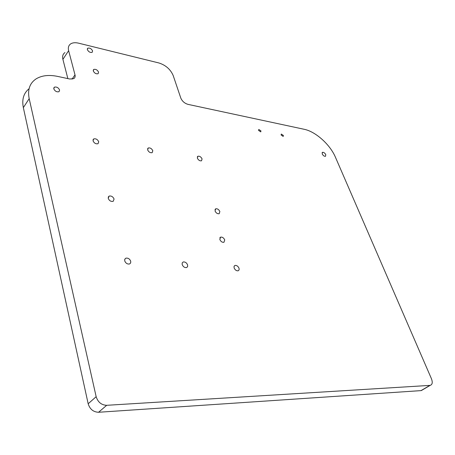 <?xml version="1.0" encoding="UTF-8"?>
<svg xmlns="http://www.w3.org/2000/svg" width="455" height="455" viewBox="0 0 455 455"><rect width="100%" height="100%" fill="white"/><g stroke="black" fill="none" stroke-linecap="round" stroke-linejoin="round"><path stroke-width="0.68" d="M68.631 50.676L75.001 74.853C75.411 76.548 75.007 77.799 73.79 78.613L69.82 79.022L57.648 76.412C48.907 74.603 41.689 75.445 35.99 78.948C29.712 83.225 27.442 89.794 29.188 98.65L96.159 396.692C97.927 402.192 101.437 405.064 106.686 405.308L430.163 385.374C432.392 384.64 432.819 382.422 431.437 378.719L335.46 157.293C330.142 144.616 315.599 131.552 304.179 129.288L187.983 104.366C184.571 103.342 182.171 101.226 180.777 98.013L173.201 75.57C170.534 69.399 165.785 65.196 158.954 62.978L78.641 43.185C75.32 42.4 72.658 42.633 70.656 43.896C68.574 45.364 67.897 47.621 68.631 50.676L62.904 59.355C62.187 56.312 62.87 54.043 64.957 52.558M59.611 90.022C58.371 87.582 56.613 86.632 54.35 87.184L53.787 88.833C55.027 91.279 56.778 92.228 59.042 91.682L59.611 90.022M224.736 239.927C223.735 237.834 222.353 236.901 220.59 237.129L219.816 239.478C220.811 241.571 222.194 242.504 223.957 242.287L224.736 239.927M325.78 154.643C324.825 152.96 323.727 152.186 322.476 152.317L322.208 153.955C323.158 155.638 324.261 156.418 325.507 156.292L325.78 154.643M239.04 268.262L239.114 269.872L238.192 270.793C236.452 270.975 235.093 270.031 234.12 267.95L234.052 266.346L234.962 265.43C236.702 265.242 238.062 266.186 239.04 268.262M130.733 261.261L130.665 262.945L129.567 263.974C127.354 264.31 125.739 263.274 124.71 260.869L124.784 259.196L125.864 258.178C128.077 257.826 129.698 258.855 130.733 261.261M98.735 141.778L98.041 143.712C95.857 144.172 94.191 143.211 93.036 140.834L93.719 138.917C95.903 138.445 97.569 139.401 98.735 141.778M202.071 158.909L201.519 160.803C199.79 161.076 198.397 160.183 197.345 158.124L197.891 156.247C199.62 155.968 201.013 156.856 202.071 158.909M93.286 70.963C94.481 73.232 96.096 74.142 98.121 73.699L98.587 72.163C97.387 69.894 95.772 68.984 93.747 69.439L93.286 70.963M87.349 49.618C88.566 51.87 90.175 52.774 92.177 52.325L92.593 50.892C91.375 48.639 89.766 47.741 87.764 48.196L87.349 49.618M182.182 264.588C183.183 266.818 184.656 267.807 186.607 267.557L187.619 266.584L187.614 264.941C186.607 262.711 185.128 261.727 183.177 261.983L182.182 262.95L182.182 264.588M108.216 198.363C109.314 200.763 110.963 201.753 113.17 201.343L114.074 199.057C112.971 196.657 111.316 195.673 109.109 196.094L108.216 198.363M147.63 149.883C148.728 152.089 150.247 153.011 152.18 152.658L152.806 150.742C151.703 148.54 150.184 147.619 148.25 147.977L147.63 149.883M215.039 210.972C216.057 213.042 217.433 213.964 219.179 213.725L219.862 211.541C218.844 209.471 217.462 208.555 215.721 208.799L215.039 210.972M260.96 130.903L260.755 131.876L258.565 130.414L258.776 129.447L260.96 130.903M283.385 135.471L283.198 136.437L281.099 135.004L281.281 134.043L283.385 135.471M422.723 389.747L421.012 390.617L98.57 412.264C93.36 412.054 89.891 409.221 88.168 403.773L23.341 107.625C21.738 99.418 23.649 93.116 29.074 88.719M67.852 78.601L62.904 59.355M421.012 390.617L429.884 385.408M98.57 412.264L106.686 405.308M88.168 403.773L96.159 396.692M23.341 107.625L29.188 98.65M75.001 74.853L72.038 79.17M322.476 152.317L322.1 152.664M54.35 87.184L53.753 88.082M220.59 237.129L219.793 237.885M421.29 390.589L430.163 385.374M234.962 265.43L234.109 266.198M125.864 258.178L124.704 259.407M93.719 138.917L92.996 139.861M197.891 156.247L197.294 156.901M93.241 70.161L93.747 69.439M87.303 48.867L87.764 48.196M182.182 262.95L183.177 261.983M108.188 197.186L109.109 196.094M147.585 148.768L148.25 147.977M215.005 209.516L215.721 208.799"/></g></svg>
